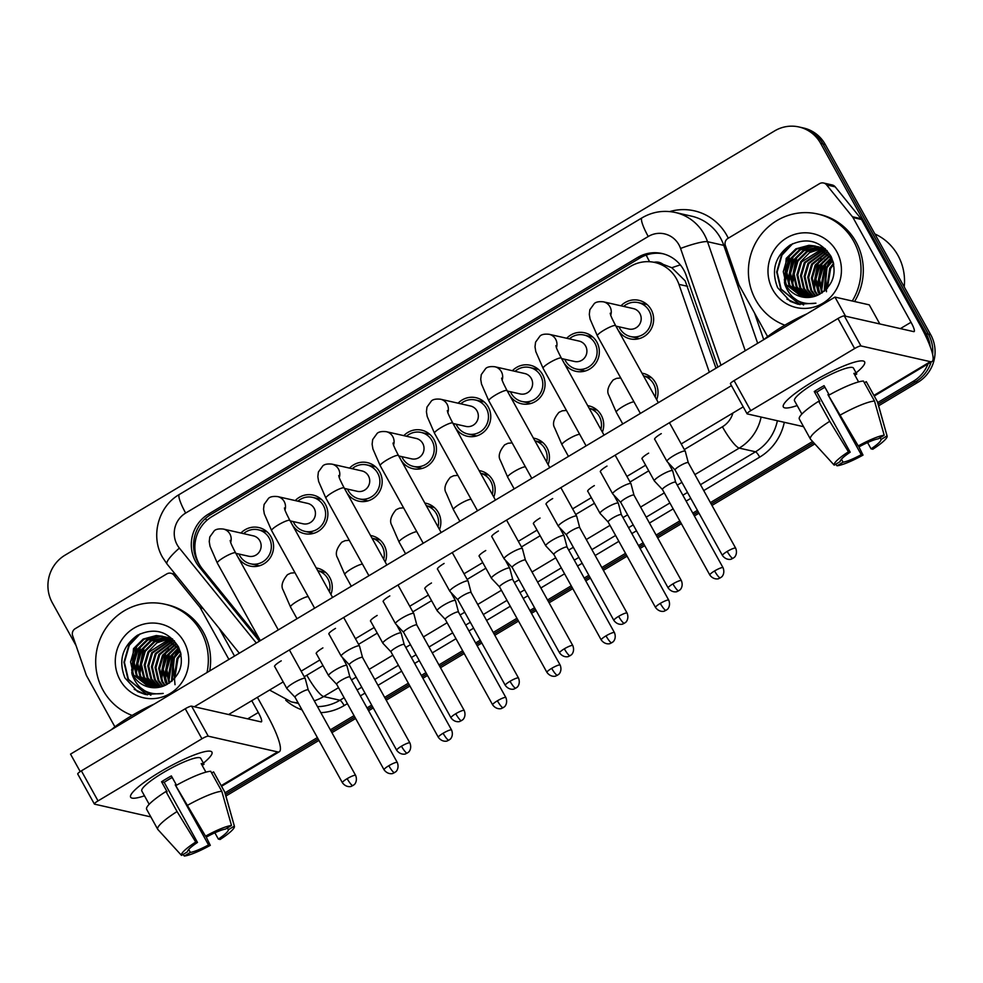<?xml version="1.0" encoding="UTF-8"?>
<svg xmlns="http://www.w3.org/2000/svg" width="983" height="983" viewBox="0 0 983 983"><rect width="100%" height="100%" fill="white"/><g stroke="black" fill="none" stroke-linecap="round" stroke-linejoin="round"><path stroke-width="1.47" d="M316.231 567.953A19.758 19.119 102.8 0 1 317.472 568.199A19.758 19.119 102.8 0 1 329.772 577.5A19.758 19.119 102.8 0 1 330.915 594.457M370.53 535.502A19.758 19.119 102.8 0 1 371.771 535.735A19.758 19.119 102.8 0 1 384.07 545.037A19.758 19.119 102.8 0 1 385.213 561.993M424.816 503.038A19.758 19.119 102.8 0 1 426.069 503.271A19.758 19.119 102.8 0 1 438.357 512.573A19.758 19.119 102.8 0 1 439.512 529.53M479.114 470.574A19.758 19.119 102.8 0 1 480.355 470.808A19.758 19.119 102.8 0 1 492.655 480.122A19.758 19.119 102.8 0 1 493.798 497.066M533.413 438.111A19.758 19.119 102.8 0 1 534.654 438.357A19.758 19.119 102.8 0 1 546.953 447.658A19.758 19.119 102.8 0 1 548.096 464.603M587.699 405.647A19.758 19.119 102.8 0 1 588.952 405.893A19.758 19.119 102.8 0 1 601.24 415.195A19.758 19.119 102.8 0 1 602.382 432.151M641.997 373.196A19.758 19.119 102.8 0 1 643.238 373.429A19.758 19.119 102.8 0 1 655.538 382.731A19.758 19.119 102.8 0 1 656.681 399.688M240.933 533.032A19.758 19.119 102.8 0 1 258.799 527.552A19.758 19.119 102.8 0 1 271.099 536.853A19.758 19.119 102.8 0 1 269.772 558.418A19.758 19.119 102.8 0 1 250.075 566.085A19.758 19.119 102.8 0 1 237.775 556.783A19.758 19.119 102.8 0 1 236.313 553.429M295.232 500.58A19.758 19.119 102.8 0 1 313.098 495.088A19.758 19.119 102.8 0 1 325.398 504.39A19.758 19.119 102.8 0 1 324.058 525.954A19.758 19.119 102.8 0 1 304.374 533.622A19.758 19.119 102.8 0 1 292.074 524.32A19.758 19.119 102.8 0 1 290.612 520.978M349.518 468.117A19.758 19.119 102.8 0 1 367.396 462.624A19.758 19.119 102.8 0 1 379.684 471.938A19.758 19.119 102.8 0 1 378.357 493.491A19.758 19.119 102.8 0 1 358.66 501.158A19.758 19.119 102.8 0 1 346.372 491.856A19.758 19.119 102.8 0 1 344.898 488.514M403.816 435.653A19.758 19.119 102.8 0 1 421.682 430.173A19.758 19.119 102.8 0 1 433.982 439.475A19.758 19.119 102.8 0 1 432.643 461.027A19.758 19.119 102.8 0 1 412.958 468.694A19.758 19.119 102.8 0 1 400.659 459.393A19.758 19.119 102.8 0 1 399.196 456.051M458.115 403.19A19.758 19.119 102.8 0 1 475.981 397.71A19.758 19.119 102.8 0 1 488.281 407.011A19.758 19.119 102.8 0 1 486.941 428.576A19.758 19.119 102.8 0 1 467.257 436.243A19.758 19.119 102.8 0 1 454.957 426.929A19.758 19.119 102.8 0 1 453.495 423.587M512.401 370.726A19.758 19.119 102.8 0 1 530.279 365.246A19.758 19.119 102.8 0 1 542.567 374.548A19.758 19.119 102.8 0 1 541.24 396.112A19.758 19.119 102.8 0 1 521.543 403.78A19.758 19.119 102.8 0 1 509.243 394.478A19.758 19.119 102.8 0 1 507.781 391.123M566.699 338.275A19.758 19.119 102.8 0 1 584.566 332.782A19.758 19.119 102.8 0 1 596.865 342.084A19.758 19.119 102.8 0 1 595.526 363.649A19.758 19.119 102.8 0 1 575.841 371.316A19.758 19.119 102.8 0 1 563.542 362.014A19.758 19.119 102.8 0 1 562.079 358.672M620.998 305.811A19.758 19.119 102.8 0 1 638.864 300.319A19.758 19.119 102.8 0 1 651.164 309.633A19.758 19.119 102.8 0 1 649.824 331.185A19.758 19.119 102.8 0 1 630.128 338.852A19.758 19.119 102.8 0 1 617.84 329.551A19.758 19.119 102.8 0 1 616.366 326.209M715.993 368.22L685.163 280.843L671.819 267.745L663.046 264.329A11.624 11.243 -77.2 0 0 653.965 262.289M709.333 372.201L678.946 284.357A34.86 33.729 -77.2 0 0 676.501 278.877A34.86 33.729 -77.2 0 0 654.801 262.461A34.86 33.729 -77.2 0 0 630.447 266.418L212.009 516.591A34.86 33.729 -77.2 0 0 202.596 569.169L259.868 639.835M654.801 262.461L662.8 264.267A34.86 33.729 102.8 0 1 663.046 264.329M928.001 363.907A34.86 33.729 102.8 0 1 913.367 381.257L915.652 381.773L878.175 404.173L915.652 381.773A34.86 33.729 102.8 0 0 931.134 362.039A34.86 33.729 102.8 0 1 915.652 381.773L917.938 382.289L878.63 405.795M813.715 442.719L711.188 504.009L813.715 442.719M698.213 511.774L693.568 514.551L698.213 511.774M680.605 522.305L656.902 536.472L680.605 522.305M643.926 544.226L639.282 547.003L643.926 544.226M626.306 554.768L602.604 568.936L626.306 554.768M589.628 576.689L584.983 579.466L589.628 576.689M572.02 587.22L548.305 601.399L572.02 587.22M535.342 609.153L530.697 611.93L535.342 609.153M517.722 619.683L494.019 633.863L517.722 619.683M481.043 641.616L476.399 644.393L481.043 641.616M463.423 652.147L439.72 666.314L463.423 652.147M426.745 674.08L422.1 676.857L426.745 674.08M409.137 684.61L385.422 698.778L409.137 684.61M372.459 706.531L367.814 709.308L372.459 706.531M354.838 717.074L331.136 731.241L354.838 717.074M318.16 738.995L225.476 794.411L318.16 738.995M76.072 645.622L52.308 602.763A34.86 33.729 102.8 0 1 65.062 555.149L774.604 130.923A34.86 33.729 102.8 0 1 798.958 126.967A34.86 33.729 102.8 0 1 820.658 143.383L926.121 333.63L928.407 334.159A34.86 33.729 102.8 0 1 932.634 354.531A34.86 33.729 102.8 0 0 928.407 334.159L822.943 143.899L928.407 334.159L930.692 334.675A34.86 33.729 102.8 0 1 917.938 382.289M798.958 126.967L801.243 127.483A34.86 33.729 102.8 0 1 822.943 143.899A34.86 33.729 102.8 0 0 801.243 127.483L803.529 127.999A34.86 33.729 102.8 0 1 825.229 144.427L930.692 334.675M814.821 443.935L711.975 505.434M698.999 513.187L694.354 515.964M681.391 523.718L657.676 537.885M644.713 545.651L640.068 548.428M627.093 556.181L603.39 570.349M590.414 578.102L585.77 580.879M572.794 588.633L549.092 602.812M536.116 610.566L531.471 613.343M518.508 621.096L494.793 635.276M481.83 643.029L477.185 645.806M464.209 653.56L440.507 667.74M427.531 675.493L422.887 678.27M409.911 686.023L386.208 700.191M373.233 707.957L368.588 710.734M355.625 718.487L331.922 732.654M318.947 740.408L225.93 796.021M717.885 367.077L686.171 275.424A34.86 33.729 -77.2 0 0 683.726 269.932A34.86 33.729 -77.2 0 0 662.026 253.516A34.86 33.729 -77.2 0 0 637.672 257.472L208.433 514.109A34.86 33.729 -77.2 0 0 199.021 566.675L259.414 641.199M199.93 565.385A34.86 33.729 102.8 0 1 210.718 514.625L639.958 257.988A34.86 33.729 102.8 0 1 663.169 253.798M926.121 333.63A34.86 33.729 102.8 0 1 930.287 346.815M913.367 381.257L877.721 402.563M812.597 441.502L710.402 502.596M697.438 510.349L692.794 513.126M679.818 520.892L656.116 535.059M643.14 542.813L638.495 545.59M625.52 553.343L601.817 567.523M588.842 575.276L584.197 578.053M571.234 585.807L547.519 599.986M534.555 607.74L529.911 610.517M516.935 618.27L493.233 632.438M480.257 640.203L475.612 642.98M462.637 650.734L438.934 664.901M425.958 672.655L421.314 675.432M408.35 683.197L384.648 697.365M371.672 705.118L367.028 707.895M354.052 715.649L330.349 729.828M317.374 737.582L225.021 792.802M619.032 326.811A17.424 16.871 -77.2 0 0 648.018 329.821A17.424 16.871 -77.2 0 0 623.652 306.413M615.886 326.098L628.764 329.01A10.457 10.125 -77.2 0 0 639.884 313.54A10.457 10.125 -77.2 0 0 633.384 308.613L603.439 301.83A10.457 10.125 -77.2 0 1 610.75 315.199M688.297 462.735A7.557 1.29 151 0 0 688.272 462.674L685.298 451.332A10.457 1.782 151 0 0 685.274 451.258A10.457 1.782 151 0 0 684.942 451.05A10.457 1.782 151 0 0 673.552 455.743A10.457 1.782 151 0 0 666.978 461.396A10.457 1.782 151 0 0 667.027 461.457L675.075 470.021A7.557 1.29 151 0 0 675.1 470.046M727.211 551.426A7.557 1.29 151 0 1 735.677 548.195L688.272 462.674A7.557 1.29 151 0 0 688.039 462.526A7.557 1.29 151 0 0 679.818 465.917A7.557 1.29 151 0 0 675.063 469.997L722.468 555.518C726.634 561.109 732.151 559.057 731.327 559.057L732.949 558.332A7.557 1.401 59.1 0 1 732.679 558.356A7.557 1.401 -120.9 0 1 727.211 551.426A7.557 1.29 151 0 0 722.468 555.518M655.182 396.985A17.424 16.871 -77.2 0 0 643.496 375.887L651.496 377.681M675.665 482.248A7.557 1.29 151 0 0 675.64 482.198L672.667 470.845A10.457 1.782 151 0 0 672.63 470.771A10.457 1.782 151 0 0 672.311 470.574A10.457 1.782 151 0 0 660.92 475.268A10.457 1.782 151 0 0 654.334 480.92A10.457 1.782 151 0 0 654.383 480.982L662.444 489.546A7.557 1.29 151 0 0 662.468 489.571M714.58 570.951A7.557 1.29 151 0 1 723.046 567.707L675.64 482.198A7.557 1.29 151 0 0 675.407 482.051A7.557 1.29 151 0 0 667.174 485.442A7.557 1.29 151 0 0 662.431 489.522L709.837 575.03C713.99 580.634 719.507 578.569 718.684 578.582L720.318 577.857A7.557 1.401 59.1 0 1 720.048 577.881A7.557 1.401 -120.9 0 1 714.58 570.951A7.557 1.29 151 0 0 709.837 575.03M564.734 359.274A17.424 16.871 -77.2 0 0 593.732 362.285A17.424 16.871 -77.2 0 0 569.354 338.865M561.6 358.562L574.465 361.474A10.457 10.125 -77.2 0 0 585.598 346.004A10.457 10.125 -77.2 0 0 579.085 341.076L549.153 334.294A10.457 10.125 -77.2 0 1 556.452 347.663M633.998 495.162L631 483.796A10.457 1.782 151 0 0 630.975 483.722A10.457 1.782 151 0 0 630.644 483.513A10.457 1.782 151 0 0 619.253 488.207A10.457 1.782 151 0 0 612.679 493.859A10.457 1.782 151 0 0 612.728 493.921L620.789 502.485M634.01 495.186A7.557 1.29 151 0 0 633.986 495.137A7.557 1.29 151 0 0 633.752 494.99A7.557 1.29 151 0 0 625.52 498.381A7.557 1.29 151 0 0 620.777 502.46A7.557 1.29 151 0 0 620.801 502.51M510.435 391.726A17.424 16.871 -77.2 0 0 539.434 394.748A17.424 16.871 -77.2 0 0 515.055 371.328M507.302 391.025L520.167 393.937A10.457 10.125 -77.2 0 0 531.299 378.467A10.457 10.125 -77.2 0 0 524.787 373.54L494.854 366.757A10.457 10.125 -77.2 0 1 502.166 380.114M627.093 613.109C629.599 619.511 625.102 623.062 625.557 622.374L624.365 623.259A7.557 1.401 59.1 0 1 624.094 623.283A7.557 1.401 -120.9 0 1 618.626 616.353A7.557 1.29 151 0 1 627.093 613.109L579.687 527.601A7.557 1.29 151 0 1 579.712 527.65L576.714 516.247A10.457 1.782 151 0 0 576.677 516.186A10.457 1.782 151 0 0 576.357 515.977A10.457 1.782 151 0 0 564.967 520.671A10.457 1.782 151 0 0 558.393 526.323A10.457 1.782 151 0 0 558.43 526.384L566.491 534.949M579.687 527.601A7.557 1.29 151 0 0 579.454 527.453A7.557 1.29 151 0 0 571.234 530.845A7.557 1.29 151 0 0 566.478 534.924A7.557 1.29 151 0 0 566.515 534.973M456.149 424.189A17.424 16.871 -77.2 0 0 485.135 427.2A17.424 16.871 -77.2 0 0 460.769 403.792M453.003 423.476L465.881 426.401A10.457 10.125 -77.2 0 0 477.013 410.919A10.457 10.125 -77.2 0 0 470.501 406.004L440.556 399.221A10.457 10.125 -77.2 0 1 447.867 412.577M510.669 553.134A10.457 1.782 151 0 0 504.095 558.786A10.457 1.782 151 0 0 504.144 558.848L512.192 567.412A7.557 1.29 151 0 1 512.18 567.388A7.557 1.29 151 0 1 516.935 563.308A7.557 1.29 151 0 1 525.155 559.917A7.557 1.29 151 0 1 525.401 560.064L522.415 548.711A10.457 1.782 151 0 0 522.391 548.637A10.457 1.782 151 0 0 522.059 548.44A10.457 1.782 151 0 0 510.669 553.134M525.413 560.113A7.557 1.29 151 0 0 525.401 560.064L572.794 645.573A7.557 1.29 151 0 0 564.328 648.817A7.557 1.29 151 0 0 559.585 652.896L512.18 567.388M401.85 456.653A17.424 16.871 -77.2 0 0 430.849 459.663A17.424 16.871 -77.2 0 0 406.471 436.255M398.717 455.94L411.582 458.852A10.457 10.125 -77.2 0 0 422.715 443.382A10.457 10.125 -77.2 0 0 416.202 438.455L386.27 431.672A10.457 10.125 -77.2 0 1 393.569 445.041M456.37 585.585A10.457 1.782 151 0 0 449.796 591.238A10.457 1.782 151 0 0 449.845 591.299L457.906 599.876A7.557 1.29 151 0 0 457.918 599.888A7.557 1.29 151 0 1 462.637 595.759A7.557 1.29 151 0 1 470.869 592.38A7.557 1.29 151 0 1 471.103 592.528A7.557 1.29 151 0 1 471.127 592.577L468.117 581.174A10.457 1.782 151 0 0 468.092 581.1A10.457 1.782 151 0 0 467.761 580.904A10.457 1.782 151 0 0 456.37 585.585M600.896 429.448A17.424 16.871 -77.2 0 0 589.198 408.35M606.622 507.719A10.457 1.782 151 0 0 600.048 513.372A10.457 1.782 151 0 0 600.097 513.433L608.145 522.01A7.557 1.29 151 0 1 608.133 521.985A7.557 1.29 151 0 1 612.888 517.894A7.557 1.29 151 0 1 621.109 514.514A7.557 1.29 151 0 1 621.354 514.662L618.368 503.308A10.457 1.782 151 0 0 618.344 503.235A10.457 1.782 151 0 0 618.012 503.038A10.457 1.782 151 0 0 606.622 507.719M621.367 514.711A7.557 1.29 151 0 0 621.354 514.662L668.747 600.171A7.557 1.29 151 0 0 660.281 603.415A7.557 1.29 151 0 0 655.538 607.494L608.133 521.985M546.597 461.912A17.424 16.871 -77.2 0 0 534.899 440.814L542.911 442.608M552.323 540.183A10.457 1.782 151 0 0 545.749 545.835A10.457 1.782 151 0 0 545.798 545.897L553.859 554.461A7.557 1.29 151 0 1 553.847 554.437A7.557 1.29 151 0 1 558.59 550.357A7.557 1.29 151 0 1 566.822 546.966A7.557 1.29 151 0 1 567.056 547.113A7.557 1.29 151 0 1 567.08 547.175L564.07 535.772A10.457 1.782 151 0 0 564.045 535.698A10.457 1.782 151 0 0 563.714 535.489A10.457 1.782 151 0 0 552.323 540.183M492.311 494.375A17.424 16.871 -77.2 0 0 480.613 473.278L488.612 475.072M512.782 579.638A7.557 1.29 151 0 0 512.757 579.577L509.784 568.235A10.457 1.782 151 0 0 509.747 568.162A10.457 1.782 151 0 0 509.427 567.953A10.457 1.782 151 0 0 498.037 572.647A10.457 1.782 151 0 0 491.463 578.299A10.457 1.782 151 0 0 491.5 578.36L499.561 586.925A7.557 1.29 151 0 0 499.585 586.949M551.696 668.329A7.557 1.29 151 0 1 560.163 665.086L512.757 579.577A7.557 1.29 151 0 0 512.524 579.429A7.557 1.29 151 0 0 504.304 582.821A7.557 1.29 151 0 0 499.548 586.9L546.953 672.409C551.107 678.012 556.624 675.948 555.813 675.96L557.435 675.235A7.557 1.401 59.1 0 1 557.164 675.26A7.557 1.401 -120.9 0 1 551.696 668.329A7.557 1.29 151 0 0 546.953 672.409M812.56 381.846A46.484 7.95 -29 0 1 861.6 360.859A46.484 7.95 -29 0 1 856.107 372.889A46.484 7.95 -29 0 0 864.635 361.904A46.484 7.95 -29 0 0 812.56 381.846A46.484 7.95 -29 0 0 784.053 403.841A46.484 7.95 -29 0 0 797.164 405.561A46.484 7.95 -29 0 1 783.34 406.974A46.484 7.95 -29 0 1 812.56 381.846M767.6 336.591L739.302 285.537A5.812 5.628 -77.2 0 1 738.884 284.628L725.343 245.48A5.812 5.628 -77.2 0 1 727.875 238.451L819.515 183.674A5.812 5.628 -77.2 0 1 823.57 183.01L832.146 184.951A5.812 5.628 102.8 0 1 835.206 186.856L860.997 218.681A5.812 5.628 102.8 0 1 861.55 219.504L919.584 324.206A46.484 8.614 -120.9 0 1 932.007 361.511A46.484 8.614 -120.9 0 1 930.36 361.67L860.948 345.942A5.812 0.995 151 0 0 854.62 348.547L837.971 318.517A5.812 0.995 -29 0 1 844.299 315.912L913.711 331.627A11.624 2.15 59.1 0 0 914.129 331.59A11.624 2.15 59.1 0 0 911.02 322.264L852.986 217.562A5.812 5.628 -77.2 0 0 852.421 216.739L826.629 184.915A5.812 5.628 -77.2 0 0 823.57 183.01M730.615 383.874A5.812 0.995 -29 0 1 730.43 383.763A5.812 0.995 -29 0 1 734.08 380.618L750.729 410.661L854.62 348.547M750.729 410.661A5.812 0.995 151 0 0 747.08 413.806A5.812 0.995 151 0 0 747.264 413.917L803.553 426.671M734.08 380.618L837.971 318.517M159.86 772.085A46.484 7.95 -29 0 1 208.9 751.098A46.484 7.95 -29 0 1 203.407 763.127A46.484 7.95 -29 0 0 211.935 752.142A46.484 7.95 -29 0 0 159.86 772.085A46.484 7.95 -29 0 0 131.353 794.08A46.484 7.95 -29 0 0 144.464 795.8A46.484 7.95 -29 0 1 130.628 797.201A46.484 7.95 -29 0 1 159.86 772.085M114.9 726.83L86.59 675.776A5.812 5.628 -77.2 0 1 86.185 674.854L72.644 635.718A5.812 5.628 -77.2 0 1 75.175 628.69L166.815 573.9A5.812 5.628 -77.2 0 1 170.87 573.249L175.33 574.256M219.123 628.284L234.532 656.079M257.399 697.328L266.885 714.444A46.484 8.614 -120.9 0 1 279.307 751.749A46.484 8.614 -120.9 0 1 277.661 751.909L208.249 736.181A5.812 0.995 151 0 0 201.92 738.786L185.259 708.755A5.812 0.995 -29 0 1 191.599 706.15L261.011 721.866A11.624 2.15 59.1 0 0 261.417 721.829A11.624 2.15 59.1 0 0 258.308 712.503L251.771 700.695M77.903 774.112A5.812 0.995 -29 0 1 77.731 774.002A5.812 0.995 -29 0 1 81.38 770.856L98.03 800.899L201.92 738.786M98.03 800.899A5.812 0.995 151 0 0 94.38 804.045A5.812 0.995 151 0 0 94.565 804.155L150.854 816.91M81.38 770.856L185.259 708.755M228.904 659.433L200.274 607.801A5.812 5.628 -77.2 0 0 199.721 606.978L173.93 575.153A5.812 5.628 -77.2 0 0 170.87 573.249M784.839 325.189A58.095 56.228 102.8 0 1 755.706 299.913A58.095 56.228 102.8 0 1 759.638 236.51A58.095 56.228 102.8 0 1 817.549 213.962A58.095 56.228 102.8 0 1 853.711 241.327A58.095 56.228 102.8 0 1 852.261 301.007M817.549 213.962L819.834 214.478A58.095 56.228 102.8 0 1 855.996 241.843A58.095 56.228 102.8 0 1 854.546 301.523M874.858 233.942A52.283 50.6 102.8 0 1 897.946 255.383A52.283 50.6 102.8 0 1 904.2 286.901M816.91 246.561L813.482 246.34L800.42 249.854L790.725 259.438L786.904 272.512L789.902 285.537L803.811 297.259M816.455 246.426L812.572 246.131L799.511 249.657L789.816 259.242L785.995 272.303L788.993 285.328L803.344 297.185M833.326 262.289L831.495 258.431L814.661 245.947L808.948 245.308L795.886 248.834L786.191 258.418L784.483 282.662A26.271 25.423 102.8 0 0 785.417 284.517A26.271 25.423 102.8 0 0 801.759 296.891A26.271 25.423 102.8 0 0 818.52 294.789C833.301 285.918 837.528 273.2 831.188 256.649C820.805 240.798 807.055 236.964 789.963 245.136C774.985 256.28 770.881 270.472 777.651 287.712L790.271 301.376L798.036 304.238L815.915 303.182C800.764 305.283 790.455 299.115 784.962 284.701L784.483 282.662M818.667 247.2L804.045 250.677L794.35 260.262L790.529 273.335L793.539 286.36L805.704 297.444M818.225 247.028L803.136 250.468L793.441 260.065L789.619 273.127L792.63 286.151L805.224 297.419M820.4 247.986L807.522 251.587L797.975 261.085L794.153 274.146L797.164 287.171L807.621 297.493M819.969 247.777L806.773 251.292L797.066 260.876L793.256 273.95L796.255 286.975L807.141 297.493M822.107 248.908L801.6 261.908L797.791 274.97L800.789 287.994L809.574 297.382M821.677 248.662L809.574 252.606L800.703 261.699L796.881 274.773L799.879 287.798L809.083 297.419M823.766 249.977L805.237 262.731L801.415 275.793L804.413 288.818L811.577 297.112M823.361 249.694L804.327 262.522L800.506 275.596L803.504 288.609L811.073 297.198M825.401 251.206L808.862 263.555L805.04 276.616L808.051 289.641L813.605 296.657M824.995 250.886L807.952 263.346L804.131 276.407L807.141 289.432L813.088 296.792M826.986 252.631L812.486 264.378L808.665 277.439L811.675 290.464L815.693 296.006M826.592 252.25L811.577 264.169L807.768 277.231L810.766 290.255L815.165 296.19M828.522 254.253L816.111 265.201L812.302 278.263L815.3 291.287L817.819 295.121M828.141 253.823L815.214 264.992L811.393 278.054L814.391 291.079L817.278 295.367M830.008 256.121L819.748 266.024L815.927 279.086L820.068 294.028M829.64 255.629L818.839 265.815L815.018 278.877L818.016 291.902L819.49 294.322M831.065 257.718L822.464 266.639L818.642 279.7L821.813 293.02M815.116 246.045L809.857 245.517L796.795 249.031L787.088 258.627L783.279 271.689L786.277 284.714L801.956 296.927M818.741 246.868L817.365 246.622M827.096 250.591L816.922 246.5M821.911 247.593L820.547 247.311M820.092 247.237L818.692 247.065M825.241 248.65L824.073 248.601M823.594 248.601L822.169 248.625M831.421 258.283L823.373 266.835L819.564 279.725L822.402 292.639M832.736 260.864L826.998 267.659L824.835 290.771M832.417 260.176L826.089 267.462L824.209 291.287M833.756 264.218L830.623 268.482L827.44 288.179M833.559 263.26L829.726 268.273L826.764 288.916M836.668 251.513A37.882 36.666 102.8 0 1 822.808 303.268A37.882 36.666 102.8 0 1 772.761 289.727A37.882 36.666 102.8 0 1 786.609 237.972A37.882 36.666 102.8 0 1 836.668 251.513M826.482 291.718L825.523 270.509M827.44 265.41L831.557 258.541M828.62 260.458L825.548 264.894L821.591 290.919M824.995 259.647L821.911 264.071L817.967 290.096M821.37 258.824L818.286 263.247L814.342 289.272M799.597 253.884L796.525 258.32L792.568 284.345M795.972 253.061L792.888 257.497L788.944 283.522M792.347 252.25L789.263 256.674L785.319 282.699M792.703 243.673L782.013 255.039L777.123 272.094L781.129 289.1L800.039 304.619M786.904 299.09L798.257 304.288M826.506 262.572L825.093 264.796L820.621 288.216M822.882 261.748L821.456 263.972L816.996 287.392M819.244 260.925L817.831 263.149L813.359 286.569M797.483 255.998L796.07 258.222L791.598 281.63M793.859 255.175L792.433 257.399L787.973 280.819M790.234 254.351L788.808 256.575L784.336 279.995M792.052 296.608L803.566 304.988M790.516 244.804L781.559 254.929L776.668 271.996L780.674 288.99L799.806 304.583M132.14 715.415A58.095 56.228 102.8 0 1 103.006 690.152A58.095 56.228 102.8 0 1 106.926 626.749A58.095 56.228 102.8 0 1 164.849 604.201A58.095 56.228 102.8 0 1 201.011 631.565A58.095 56.228 102.8 0 1 207.008 672.532M164.849 604.201L167.135 604.717A58.095 56.228 102.8 0 1 203.297 632.081A58.095 56.228 102.8 0 1 209.711 670.91M164.198 636.8L160.782 636.566L147.72 640.093L138.013 649.677L134.204 662.751L137.202 675.776L151.112 687.498M163.756 636.652L159.873 636.37L146.811 639.884L137.116 649.48L133.295 662.542L136.293 675.567L150.645 687.424M180.626 652.528L178.795 648.657L161.962 636.185L156.248 635.546L143.186 639.061L133.479 648.657L131.783 672.9A26.271 25.423 102.8 0 0 132.705 674.756A26.271 25.423 102.8 0 0 149.06 687.129A26.271 25.423 102.8 0 0 165.808 685.028C180.602 676.157 184.829 663.439 178.488 646.888C168.093 631.037 154.356 627.203 137.251 635.374C122.285 646.507 118.181 660.699 124.952 677.951L137.559 691.614L145.337 694.465L163.215 693.42C148.064 695.522 137.743 689.353 132.263 674.94L131.783 672.9M165.967 637.439L151.345 640.916L141.65 650.5L137.829 663.562L140.827 676.587L152.992 687.682M165.525 637.267L150.436 640.707L140.741 650.291L136.92 663.365L139.918 676.39L152.525 687.658M167.7 638.213L154.81 641.825L145.275 651.324L141.454 664.385L144.452 677.41L154.921 687.731M167.27 638.016L154.061 641.53L144.366 651.115L140.544 664.189L143.555 677.213L154.429 687.731M169.395 639.134L148.9 652.147L145.079 665.208L148.089 678.233L156.875 687.621M168.978 638.901L156.875 642.845L147.991 651.938L144.169 665.012L147.18 678.024L156.383 687.658M171.067 640.216L152.525 652.97L148.716 666.032L151.714 679.056L158.865 687.35M170.649 639.933L151.628 652.761L147.806 665.823L150.804 678.848L158.361 687.424M172.689 641.444L156.162 653.793L152.34 666.855L155.339 679.88L160.905 686.896M172.295 641.125L155.253 653.584L151.431 666.646L154.429 679.671L160.389 687.019M174.274 642.857L159.787 654.617L155.965 667.678L158.963 680.703L162.981 686.245M173.893 642.489L158.877 654.408L155.056 667.469L158.066 680.494L162.465 686.429M175.822 644.492L163.411 655.44L159.59 668.501L162.6 681.526L165.119 685.36M175.441 644.062L162.502 655.231L158.681 668.293L161.691 681.317L164.579 685.606M177.296 646.359L167.036 656.251L163.227 669.325L167.368 684.266M176.94 645.856L166.139 656.054L162.318 669.116L165.316 682.141L166.791 684.561M178.365 647.944L169.764 656.877L165.943 669.939L169.101 683.259M162.404 636.284L157.145 635.755L144.083 639.269L134.388 648.854L130.567 661.928L133.577 674.952L149.256 687.166M166.041 637.107L164.665 636.861M174.396 640.83L164.21 636.726M169.211 637.82L167.847 637.549M167.38 637.475L165.992 637.303M172.541 638.889L171.374 638.839M170.895 638.827L169.457 638.864M178.709 648.522L170.673 657.074L166.852 669.964L169.703 682.866M180.036 651.102L174.298 657.897L172.123 681.01M179.717 650.414L173.389 657.688L171.509 681.526M181.056 654.457L177.923 658.721L174.728 678.417M180.86 653.486L177.014 658.512L174.065 679.155M183.968 641.752A37.882 36.666 102.8 0 1 170.108 693.506A37.882 36.666 102.8 0 1 120.049 679.966A37.882 36.666 102.8 0 1 133.909 628.211A37.882 36.666 102.8 0 1 183.968 641.752M175.023 684.709L172.824 660.748M174.728 655.649L178.857 648.78M175.92 650.697L172.836 655.133L168.892 681.158M172.295 649.874L169.211 654.309L165.267 680.334M168.658 649.063L165.586 653.486L161.63 679.511M146.897 644.123L143.813 648.559L139.869 674.584M143.272 643.3L140.188 647.736L136.244 673.76M139.647 642.477L136.563 646.912L132.607 672.937M140.004 633.912L129.301 645.266L124.411 662.333L128.429 679.339L147.339 694.858M134.192 689.329L145.558 694.514M173.807 652.81L172.381 655.034L167.921 678.442M170.17 651.987L168.757 654.211L164.284 677.631M166.545 651.164L165.132 653.388L160.659 676.808M144.784 646.236L143.358 648.461L138.898 671.868M141.147 645.413L139.733 647.637L135.261 671.045M137.522 644.59L136.109 646.814L131.636 670.234M139.34 686.847L150.854 695.227M137.817 635.043L128.847 645.167L123.969 662.223L127.974 679.228L147.106 694.821M316.44 653.781A10.457 1.782 -29 0 1 316.207 653.609A10.457 1.782 -29 0 1 322.793 647.957A10.457 1.782 -29 0 1 322.891 647.895M370.738 621.33A10.457 1.782 -29 0 1 370.505 621.145A10.457 1.782 -29 0 1 377.079 615.493A10.457 1.782 -29 0 1 377.177 615.444M425.025 588.866A10.457 1.782 -29 0 1 424.803 588.694A10.457 1.782 -29 0 1 431.377 583.042A10.457 1.782 -29 0 1 431.476 582.98M274.785 666.732A10.457 1.782 -29 0 1 274.552 666.56A10.457 1.782 -29 0 1 281.126 660.908A10.457 1.782 -29 0 1 281.224 660.846M329.072 634.268A10.457 1.782 -29 0 1 328.85 634.096A10.457 1.782 -29 0 1 335.424 628.444A10.457 1.782 -29 0 1 335.522 628.383M479.323 556.403A10.457 1.782 -29 0 1 479.09 556.231A10.457 1.782 -29 0 1 485.663 550.578A10.457 1.782 -29 0 1 485.762 550.517M533.609 523.939A10.457 1.782 -29 0 1 533.388 523.767A10.457 1.782 -29 0 1 539.962 518.115A10.457 1.782 -29 0 1 540.06 518.053M587.908 491.475A10.457 1.782 -29 0 1 587.687 491.303A10.457 1.782 -29 0 1 594.26 485.651A10.457 1.782 -29 0 1 594.359 485.59M437.668 569.341A10.457 1.782 -29 0 1 437.435 569.169A10.457 1.782 -29 0 1 444.009 563.517A10.457 1.782 -29 0 1 444.107 563.456M491.955 536.89A10.457 1.782 -29 0 1 491.733 536.706A10.457 1.782 -29 0 1 498.307 531.053A10.457 1.782 -29 0 1 498.406 531.004M546.253 504.426A10.457 1.782 -29 0 1 546.02 504.254A10.457 1.782 -29 0 1 552.593 498.602A10.457 1.782 -29 0 1 552.692 498.541M600.539 471.963A10.457 1.782 -29 0 1 600.318 471.791A10.457 1.782 -29 0 1 606.892 466.139A10.457 1.782 -29 0 1 606.99 466.077M383.37 601.805A10.457 1.782 -29 0 1 383.137 601.633A10.457 1.782 -29 0 1 389.723 595.981A10.457 1.782 -29 0 1 389.821 595.919M642.206 459.024A10.457 1.782 -29 0 1 641.973 458.84A10.457 1.782 -29 0 1 648.547 453.188A10.457 1.782 -29 0 1 648.645 453.138M654.838 439.499A10.457 1.782 -29 0 1 654.617 439.327A10.457 1.782 -29 0 1 661.19 433.675A10.457 1.782 -29 0 1 661.289 433.614M80.213 771.594L70.53 754.121L834.96 297.087L869.242 304.853L879.822 323.96M194.339 706.765L731.463 385.631M743.234 406.851L681.207 443.935M645.634 465.205L626.921 476.399M591.336 497.668L572.622 508.862M537.05 530.132L518.324 541.314M482.751 562.583L464.037 573.777M428.453 595.047L409.739 606.241M374.167 627.51L355.441 638.704M319.868 659.974L301.154 671.168M283.19 681.907L228.609 714.53M834.96 297.087L845.552 316.194M858.233 445.938L859.99 446.343A23.236 3.969 -29 0 1 878.175 438.848L884.196 435.248A30.215 5.161 -29 0 0 858.233 445.938L828.448 395.412A38.349 6.549 -29 0 1 863.406 381.023L874.514 401.052L884.196 435.248M880.043 437.73L881.026 439.499A23.236 3.969 -29 0 1 871.049 448.85L867.571 442.559M824.921 387.228A23.236 3.969 151 0 0 821.604 389.145A23.236 3.969 151 0 0 816.885 392.119L850.184 452.192A23.236 3.969 -29 0 0 840.207 461.543L834.186 465.143L810.57 439.266A38.349 6.549 -29 0 1 810.434 439.069A38.349 6.549 -29 0 1 829.75 421.302L848.427 451.799L850.184 452.192M810.434 439.069L799.326 419.041A38.349 6.549 -29 0 1 818.655 401.273L819.81 401.543L814.256 391.529A33.692 5.763 -29 0 1 819.036 388.568A33.692 5.763 -29 0 1 824.061 385.668L829.222 394.982M801.882 414.052L794.51 400.769A33.692 5.763 -29 0 1 815.706 382.559A33.692 5.763 -29 0 1 853.453 368.097L856.746 374.031A33.692 5.763 -29 0 0 853.883 373.38L858.614 381.908M764.037 339.491A39.504 6.758 -29 0 1 783.193 326.159A39.504 6.758 -29 0 1 806.896 313.86M881.026 439.499L887.047 435.899L877.364 401.691L866.269 381.662L864.389 382.792M866.269 381.662A38.349 6.549 -29 0 1 866.404 381.871L877.5 401.887A38.349 6.549 -29 0 1 877.61 402.145L887.121 436.071A30.215 5.161 -29 0 1 872.806 449.243L871.049 448.85M818.655 401.273L829.75 421.302M828.78 394.171A23.236 3.969 151 0 1 827.944 394.625L861.255 454.699L863.013 455.104L858.515 445.999M863.013 455.104A30.215 5.161 -29 0 1 837.037 465.795L843.07 462.194L841.423 459.221M835.648 464.271L837.037 465.795M834.186 465.143A30.215 5.161 -29 0 1 848.427 451.799M861.255 454.699A23.236 3.969 -29 0 1 843.07 462.194M839.556 415.44A38.349 6.549 -29 0 1 874.514 401.052M814.256 391.529L816.885 392.119M854.866 375.15L856.746 374.031M827.944 394.625L829.185 394.908M205.533 836.177L207.29 836.57A23.236 3.969 -29 0 1 225.463 829.087L231.496 825.487A30.215 5.161 -29 0 0 205.533 836.177L175.748 785.65A38.349 6.549 -29 0 1 210.706 771.262L221.802 791.278L231.496 825.487M227.343 827.969L228.326 829.738A23.236 3.969 -29 0 1 218.349 839.077L214.872 832.798M172.222 777.467A23.236 3.969 151 0 0 168.904 779.384A23.236 3.969 151 0 0 164.186 782.357L197.485 842.431A23.236 3.969 -29 0 0 187.507 851.782L181.486 855.382L157.87 829.505A38.349 6.549 -29 0 1 157.722 829.308A38.349 6.549 -29 0 1 177.051 811.54L195.728 842.038L197.485 842.431M157.722 829.308L146.627 809.279A38.349 6.549 -29 0 1 165.943 791.512L167.11 791.77L161.556 781.755A33.692 5.763 -29 0 1 166.324 778.806A33.692 5.763 -29 0 1 171.349 775.906L176.522 785.22M149.17 804.291L141.81 791.008A33.692 5.763 -29 0 1 162.994 772.798A33.692 5.763 -29 0 1 200.753 758.335L204.034 764.27A33.692 5.763 -29 0 0 201.183 763.619L205.914 772.146M111.337 729.73A39.504 6.758 -29 0 1 130.493 716.398A39.504 6.758 -29 0 1 154.196 704.098M228.326 829.738L234.347 826.138L224.665 791.929L213.557 771.901L211.689 773.031M213.557 771.901A38.349 6.549 -29 0 1 213.704 772.11L224.8 792.126A38.349 6.549 -29 0 1 224.898 792.372L234.421 826.31A30.215 5.161 -29 0 1 220.106 839.482L218.349 839.077M165.943 791.512L177.051 811.54M176.068 784.409A23.236 3.969 151 0 1 175.244 784.864L208.543 844.938L210.301 845.343L205.803 836.238M210.301 845.343A30.215 5.161 -29 0 1 184.337 856.033L190.37 852.433L188.724 849.459M182.949 854.51L184.337 856.033M181.486 855.382A30.215 5.161 -29 0 1 195.728 842.038M208.543 844.938A23.236 3.969 -29 0 1 190.37 852.433M186.844 805.679A38.349 6.549 -29 0 1 221.802 791.278M161.556 781.755L164.186 782.357M202.166 765.388L204.034 764.27M175.244 784.864L176.473 785.147M347.552 489.116A17.424 16.871 -77.2 0 0 376.55 492.127A17.424 16.871 -77.2 0 0 352.184 468.719M344.419 488.404L357.284 491.316A10.457 10.125 -77.2 0 0 368.416 475.846A10.457 10.125 -77.2 0 0 361.916 470.918L331.971 464.136A10.457 10.125 -77.2 0 1 339.282 477.505M416.829 625.041A7.557 1.29 151 0 0 416.804 624.979L413.831 613.638A10.457 1.782 151 0 0 413.794 613.564A10.457 1.782 151 0 0 413.474 613.355A10.457 1.782 151 0 0 402.084 618.049A10.457 1.782 151 0 0 395.51 623.701A10.457 1.782 151 0 0 395.547 623.763L403.608 632.327A7.557 1.29 151 0 0 403.632 632.352M455.743 713.732A7.557 1.29 151 0 1 464.209 710.5L416.804 624.979A7.557 1.29 151 0 0 416.571 624.832A7.557 1.29 151 0 0 408.35 628.223A7.557 1.29 151 0 0 403.595 632.302L451 717.823C455.154 723.414 460.683 721.362 459.86 721.362L461.482 720.637A7.557 1.401 59.1 0 1 461.211 720.662A7.557 1.401 -120.9 0 1 455.743 713.732A7.557 1.29 151 0 0 451 717.823M293.266 521.58A17.424 16.871 -77.2 0 0 322.252 524.59A17.424 16.871 -77.2 0 0 297.886 501.17M290.132 520.867L302.997 523.779A10.457 10.125 -77.2 0 0 314.13 508.309A10.457 10.125 -77.2 0 0 307.618 503.382L277.685 496.599A10.457 10.125 -77.2 0 1 284.984 509.968M347.785 650.513A10.457 1.782 151 0 0 341.212 656.165A10.457 1.782 151 0 0 341.261 656.226L349.321 664.791A7.557 1.29 151 0 1 349.297 664.766A7.557 1.29 151 0 1 354.052 660.687A7.557 1.29 151 0 1 362.285 657.295A7.557 1.29 151 0 1 362.518 657.443L359.532 646.101A10.457 1.782 151 0 0 359.508 646.028A10.457 1.782 151 0 0 359.176 645.819A10.457 1.782 151 0 0 347.785 650.513M362.53 657.504A7.557 1.29 151 0 0 362.518 657.443L409.911 742.951A7.557 1.29 151 0 0 401.457 746.195A7.557 1.29 151 0 0 396.702 750.275L349.297 664.766M238.967 554.031A17.424 16.871 -77.2 0 0 267.966 557.054A17.424 16.871 -77.2 0 0 243.587 533.634M235.834 553.331L248.699 556.243A10.457 10.125 -77.2 0 0 259.831 540.773A10.457 10.125 -77.2 0 0 253.319 535.846L223.387 529.063A10.457 10.125 -77.2 0 1 230.686 542.419M293.499 682.976A10.457 1.782 151 0 0 286.913 688.628A10.457 1.782 151 0 0 286.962 688.69L295.023 697.254A7.557 1.29 151 0 0 295.047 697.279A7.557 1.29 151 0 1 299.754 693.15A7.557 1.29 151 0 1 307.986 689.759A7.557 1.29 151 0 1 308.22 689.906A7.557 1.29 151 0 1 308.244 689.955L305.234 678.553A10.457 1.782 151 0 0 305.209 678.491A10.457 1.782 151 0 0 304.89 678.282A10.457 1.782 151 0 0 293.499 682.976M438.013 526.839A17.424 16.871 -77.2 0 0 426.315 505.729M458.483 612.065L455.485 600.687A10.457 1.782 151 0 0 455.461 600.625A10.457 1.782 151 0 0 455.129 600.416A10.457 1.782 151 0 0 443.738 605.11A10.457 1.782 151 0 0 437.165 610.762A10.457 1.782 151 0 0 437.214 610.824L445.274 619.388A7.557 1.29 151 0 1 445.25 619.364A7.557 1.29 151 0 1 450.005 615.284A7.557 1.29 151 0 1 458.225 611.893A7.557 1.29 151 0 1 458.471 612.04A7.557 1.29 151 0 1 458.483 612.09M383.714 559.29A17.424 16.871 -77.2 0 0 372.016 538.192L380.028 539.986M389.44 637.574A10.457 1.782 151 0 0 382.866 643.226A10.457 1.782 151 0 0 382.915 643.287L390.976 651.852A7.557 1.29 151 0 0 390.988 651.876A7.557 1.29 151 0 1 395.707 647.748A7.557 1.29 151 0 1 403.939 644.356A7.557 1.29 151 0 1 404.173 644.504A7.557 1.29 151 0 1 404.197 644.553L401.187 633.15A10.457 1.782 151 0 0 401.162 633.077A10.457 1.782 151 0 0 400.831 632.88A10.457 1.782 151 0 0 389.44 637.574M329.428 591.754A17.424 16.871 -77.2 0 0 317.73 570.656M349.899 677.017A7.557 1.29 151 0 0 349.874 676.968L346.901 665.614A10.457 1.782 151 0 0 346.864 665.54A10.457 1.782 151 0 0 346.544 665.344A10.457 1.782 151 0 0 335.154 670.025A10.457 1.782 151 0 0 328.58 675.677A10.457 1.782 151 0 0 328.617 675.751L336.678 684.315A7.557 1.29 151 0 0 336.702 684.328M388.813 765.72A7.557 1.29 151 0 1 397.279 762.476L349.874 676.968A7.557 1.29 151 0 0 349.641 676.82A7.557 1.29 151 0 0 341.42 680.199A7.557 1.29 151 0 0 336.665 684.291L384.07 769.8C388.224 775.403 393.753 773.338 392.93 773.351L394.552 772.613A7.557 1.401 59.1 0 1 394.281 772.65A7.557 1.401 -120.9 0 1 388.813 765.72A7.557 1.29 151 0 0 384.07 769.8M687.658 286.336L678.946 284.357M195.224 555.85A34.86 6.992 -39 0 1 195.801 555.223M649.591 261.711A34.86 6.463 -120.9 0 1 646.212 255.076M671.819 267.745A34.86 4.743 -19.1 0 1 680.322 264.894M206.639 520.56A34.86 6.463 -120.9 0 1 205.57 518.385M825.229 144.427L820.658 143.383M639.958 257.988L637.672 257.472M720.981 365.234L680.568 248.453A23.236 22.486 -77.2 0 0 678.934 244.804A23.236 22.486 -77.2 0 0 648.239 236.498L185.664 513.065A23.236 22.486 -77.2 0 0 177.161 544.803A23.236 22.486 -77.2 0 0 179.385 548.109L256.33 643.042M675.321 212.488A46.484 44.972 102.8 0 1 704.246 234.384A46.484 44.972 102.8 0 1 707.514 241.695L723.795 245.381A46.484 44.972 -77.2 0 0 720.539 238.07A46.484 44.972 -77.2 0 0 691.602 216.174L675.321 212.488C663.562 209.993 652.466 211.775 642.022 217.845A23.236 4.301 59.1 0 0 648.239 236.498M642.022 217.845L179.447 494.412C158.226 506.417 150.215 536.313 162.551 557.361L167.049 564.033A23.236 4.657 -39 0 1 179.385 548.109M669.693 211.578A52.283 50.6 102.8 0 1 726.867 235.465A52.283 50.6 102.8 0 1 728.28 238.218M754.502 312.963L763.742 339.663M784.299 422.309A52.283 50.6 102.8 0 1 759.724 457.12L703.742 490.578M690.779 498.344L686.134 501.121M673.158 508.875L649.456 523.042M636.48 530.795L631.836 533.572M618.86 541.326L595.157 555.506M582.182 563.259L577.537 566.036M564.574 573.789L540.859 587.969M527.896 595.723L523.251 598.5M510.275 606.253L486.573 620.433M473.597 628.186L468.952 630.963M455.977 638.717L432.274 652.884M419.299 660.65L414.654 663.427M401.691 671.18L377.976 685.348M365.012 693.101L360.368 695.878M347.392 703.644L344.148 705.573A52.283 50.6 102.8 0 1 320.839 712.663M302.027 709.898A52.283 50.6 102.8 0 1 285.721 700.228M761.1 417.05A46.484 44.972 102.8 0 1 739.241 448.101L755.522 451.787A46.484 44.972 -77.2 0 0 777.381 420.736M680.568 248.453A23.236 3.17 -19.1 0 1 707.514 241.695L745.237 350.734M757.672 343.3L723.795 245.381A5.812 0.786 160.9 0 0 725.27 245.258M338.545 687.67L323.665 696.554L339.946 700.252L344.124 697.746M304.165 676.611A23.236 22.486 -77.2 0 0 306.843 675.235A23.236 4.301 59.1 0 0 323.665 696.554A46.484 44.972 102.8 0 1 314.265 700.805M298.107 702.833A46.484 44.972 102.8 0 1 291.189 701.837L298.476 703.484M317.472 706.605A46.484 44.972 -77.2 0 0 339.946 700.252A5.812 1.081 -120.9 0 1 344.148 705.573M684.328 449.55L722.419 426.782A23.236 4.301 59.1 0 0 739.241 448.101L694.895 474.605M681.919 482.37L677.275 485.147M664.299 492.901L640.597 507.068M627.621 514.822L622.976 517.599M610.013 525.364L586.298 539.532M573.335 547.285L568.69 550.062M555.714 557.816L532.012 571.995M519.036 579.749L514.392 582.526M501.416 590.279L477.713 604.459M464.738 612.212L460.093 614.989M447.13 622.743L423.427 636.91M410.452 644.676L405.807 647.453M392.831 655.206L369.129 669.374M356.153 677.127L351.509 679.904M357.099 689.992L361.744 687.215M374.72 679.462L398.422 665.282M411.398 657.529L416.042 654.752M429.006 646.998L452.721 632.819M465.684 625.065L470.329 622.288M483.304 614.535L507.007 600.367M519.982 592.602L524.627 589.825M537.603 582.071L561.305 567.904M574.281 560.15L578.926 557.373M591.889 549.62L615.604 535.44M628.567 527.687L633.212 524.91M646.187 517.156L669.89 502.977M682.866 495.223L687.51 492.446M700.486 484.693L755.522 451.787A5.812 1.081 -120.9 0 1 759.724 457.12M306.843 675.235L322.989 665.589M358.562 644.32L377.275 633.126M412.86 611.856L431.574 600.674M467.146 579.405L485.86 568.211M521.445 546.941L540.159 535.747M575.731 514.478L594.457 503.284M630.029 482.014L648.743 470.82M722.419 426.782A23.236 22.486 -77.2 0 0 732.925 413.02M179.447 494.412A23.236 4.301 59.1 0 0 185.664 513.065M201.073 567.142L199.021 566.675M210.718 514.625L208.433 514.109M610.185 313.233C610.922 314.683 608.944 312.778 615.665 325.692A10.457 1.782 151 0 0 603.955 330.177A10.457 1.782 151 0 0 603.402 330.509A10.457 1.782 151 0 0 597.369 335.83L640.388 413.425M633.974 401.85A10.457 1.782 151 0 0 622.841 406.569A10.457 1.782 151 0 0 622.288 406.901A10.457 1.782 151 0 0 616.267 412.221L622.767 423.956M672.925 583.89A7.557 1.401 -120.9 0 0 678.381 590.82A7.557 1.401 59.1 0 0 678.651 590.795L679.855 589.911C679.4 590.599 683.898 587.048 681.379 580.646A7.557 1.29 151 0 0 672.925 583.89A7.557 1.29 151 0 0 668.17 587.969L620.777 502.46M555.886 345.684C556.624 347.134 554.658 345.23 561.379 358.156A10.457 1.782 151 0 0 549.657 362.641A10.457 1.782 151 0 0 549.104 362.973A10.457 1.782 151 0 0 543.083 368.293L586.089 445.877M501.6 378.148C502.325 379.598 500.359 377.693 507.081 390.62A10.457 1.782 151 0 0 495.358 395.105A10.457 1.782 151 0 0 494.818 395.436A10.457 1.782 151 0 0 488.784 400.757L531.791 478.34M618.626 616.353A7.557 1.29 151 0 0 613.884 620.433L566.478 534.924M564.328 648.817A7.557 1.401 -120.9 0 0 569.796 655.747A7.557 1.401 59.1 0 0 570.066 655.722L571.258 654.825C570.816 655.526 575.301 651.962 572.794 645.573M447.302 410.611C448.039 412.061 446.061 410.157 452.782 423.071A10.457 1.782 151 0 0 441.072 427.568A10.457 1.782 151 0 0 440.519 427.9A10.457 1.782 151 0 0 434.498 433.22L477.505 510.804M510.042 681.28A7.557 1.401 -120.9 0 0 515.51 688.211A7.557 1.401 59.1 0 0 515.768 688.174L516.972 687.289C516.517 687.989 521.015 684.426 518.508 678.037A7.557 1.29 151 0 0 510.042 681.28A7.557 1.29 151 0 0 505.287 685.36L457.894 599.851M393.003 443.075C393.741 444.525 391.775 442.62 398.496 455.534A10.457 1.782 151 0 0 386.774 460.032A10.457 1.782 151 0 0 386.221 460.363A10.457 1.782 151 0 0 380.2 465.684L423.206 543.267M660.281 603.415A7.557 1.401 -120.9 0 0 665.749 610.345A7.557 1.401 59.1 0 0 666.019 610.308L667.211 609.423C666.769 610.124 671.254 606.56 668.747 600.171M579.675 434.314A10.457 1.782 151 0 0 568.543 439.032A10.457 1.782 151 0 0 568.002 439.364A10.457 1.782 151 0 0 561.969 444.685L568.469 456.419M605.995 635.866A7.557 1.401 -120.9 0 0 611.451 642.796A7.557 1.401 59.1 0 0 611.721 642.771L612.925 641.887C612.47 642.575 616.968 639.024 614.449 632.634A7.557 1.29 151 0 0 605.995 635.866A7.557 1.29 151 0 0 601.24 639.958L553.847 554.437M525.377 466.778A10.457 1.782 151 0 0 514.256 471.496A10.457 1.782 151 0 0 513.704 471.828A10.457 1.782 151 0 0 507.67 477.148L514.183 488.87M471.09 499.229A10.457 1.782 151 0 0 459.958 503.96A10.457 1.782 151 0 0 459.405 504.291A10.457 1.782 151 0 0 453.384 509.612L459.884 521.334M873.912 395.424L930.36 361.67M900.391 328.617L911.02 322.264M861.55 219.504L852.986 217.562M844.299 315.912L860.948 345.942M852.421 216.739L860.997 218.681M835.206 186.856L826.629 184.915M221.212 785.65L277.661 751.909M247.691 718.856L258.308 712.503M203.026 608.428L200.274 607.801M191.599 706.15L208.249 736.181M199.721 606.978L202.338 607.568M176.547 575.743L173.93 575.153M338.717 475.539C339.442 476.988 337.476 475.084 344.197 487.998A10.457 1.782 151 0 0 332.475 492.483A10.457 1.782 151 0 0 331.935 492.815A10.457 1.782 151 0 0 325.901 498.135L368.908 575.731M401.457 746.195A7.557 1.401 -120.9 0 0 406.913 753.125A7.557 1.401 59.1 0 0 407.183 753.101L408.387 752.216C407.933 752.904 412.43 749.353 409.911 742.951M284.419 507.99C285.156 509.452 283.19 507.535 289.899 520.462A10.457 1.782 151 0 0 278.189 524.947A10.457 1.782 151 0 0 277.636 525.278A10.457 1.782 151 0 0 271.615 530.599L314.621 608.194M347.159 778.659A7.557 1.401 -120.9 0 0 352.627 785.589A7.557 1.401 59.1 0 0 352.885 785.564L354.089 784.68C353.634 785.368 358.131 781.817 355.625 775.415A7.557 1.29 151 0 0 347.159 778.659A7.557 1.29 151 0 0 342.403 782.738L295.011 697.23M230.133 540.453C230.858 541.903 228.892 539.999 235.613 552.925A10.457 1.782 151 0 0 223.891 557.41A10.457 1.782 151 0 0 223.338 557.742A10.457 1.782 151 0 0 217.317 563.062L260.323 640.646M497.398 700.793A7.557 1.401 -120.9 0 0 502.866 707.723A7.557 1.401 59.1 0 0 503.136 707.699L504.328 706.814C503.886 707.502 508.371 703.951 505.864 697.549A7.557 1.29 151 0 0 497.398 700.793A7.557 1.29 151 0 0 492.655 704.872L445.25 619.364M416.792 531.692A10.457 1.782 151 0 0 405.66 536.423A10.457 1.782 151 0 0 405.119 536.755A10.457 1.782 151 0 0 399.086 542.075L405.586 553.798M443.112 733.257A7.557 1.401 -120.9 0 0 448.58 740.187A7.557 1.401 59.1 0 0 448.838 740.162L450.042 739.265C449.587 739.966 454.085 736.402 451.578 730.013A7.557 1.29 151 0 0 443.112 733.257A7.557 1.29 151 0 0 438.357 737.336L390.964 651.827M362.494 564.156A10.457 1.782 151 0 0 351.373 568.874A10.457 1.782 151 0 0 350.82 569.206A10.457 1.782 151 0 0 344.8 574.527L351.3 586.261M308.207 596.62A10.457 1.782 151 0 0 297.075 601.338A10.457 1.782 151 0 0 296.522 601.67A10.457 1.782 151 0 0 290.501 606.99L297.001 618.725M269.563 690.041L291.189 701.837M167.049 564.033L239.324 653.204M735.677 548.195C738.184 554.584 733.699 558.135 734.141 557.447L732.949 558.332M638.348 302.592L647.121 304.583M603.439 301.83C599.077 301.363 596.042 301.928 594.334 303.526L589.861 309.706L589.308 314.376L590.083 319.119L597.369 335.83M654.58 439.045L666.978 461.396M630.644 336.591L639.417 338.57M615.665 325.692L658.34 402.686M669.448 422.715L685.274 451.258M723.046 567.707C725.552 574.097 721.055 577.66 721.51 576.96L720.318 577.857M616.267 412.221L608.969 395.498C606.523 391.48 607.949 386.282 613.232 379.917L616.562 378.357L620.728 377.976M641.948 458.557L654.334 480.92M668.108 462.612L672.63 470.771M584.049 335.056L592.823 337.034M549.153 334.294C544.779 333.827 541.744 334.392 540.048 335.989L535.563 342.17L535.01 346.839L535.796 351.582L543.083 368.293M600.294 471.508L612.679 493.859M576.357 369.055L585.131 371.033M561.379 358.156L604.053 435.15M615.149 455.166L630.975 483.722M681.379 580.646L633.986 495.137M668.17 587.969C672.335 593.572 677.852 591.508 677.029 591.52L678.651 590.795M529.763 367.519L538.537 369.497M494.854 366.757C490.492 366.29 487.457 366.856 485.749 368.453L481.265 374.634L480.724 379.291L481.498 384.034L488.784 400.757M545.995 503.96L558.393 526.323M522.059 401.506L530.832 403.497M507.081 390.62L549.755 467.601M560.851 487.629L576.677 516.186M613.884 620.433C618.037 626.036 623.554 623.972 622.743 623.984L624.365 623.259M475.465 399.97L484.238 401.961M440.556 399.221C436.194 398.754 433.159 399.319 431.451 400.904L426.978 407.097L426.425 411.754L427.2 416.497L434.498 433.22M491.697 536.423L504.095 558.786M467.761 433.97L476.534 435.961M452.782 423.071L495.457 500.064M506.564 520.093L522.391 548.637M559.585 652.896C563.75 658.499 569.268 656.435 568.444 656.447L570.066 655.722M421.166 432.434L429.94 434.425M386.27 431.672C381.896 431.218 378.86 431.783 377.165 433.368L372.68 439.561L372.127 444.218L372.913 448.961L380.2 465.684M437.41 568.887L449.796 591.238M413.474 466.434L422.248 468.424M398.496 455.534L441.17 532.528M452.266 552.557L468.092 581.1M518.508 678.037L471.103 592.528M505.287 685.36C509.452 690.951 514.969 688.899 514.146 688.911L515.768 688.174M589.186 408.326L597.209 410.144M561.969 444.685L554.682 427.961C552.237 423.943 553.65 418.746 558.934 412.381L562.276 410.808L566.441 410.427M587.65 491.021L600.048 513.372M613.822 495.076L618.344 503.235M655.538 607.494C659.704 613.097 665.221 611.033 664.397 611.045L666.019 610.308M507.67 477.148L500.384 460.425C497.939 456.395 499.364 451.209 504.635 444.844L507.978 443.272L512.143 442.891M533.364 523.484L545.749 545.835M559.524 527.539L564.045 535.698M614.449 632.634L567.056 547.113M601.24 639.958C605.405 645.548 610.922 643.496 610.099 643.496L611.721 642.771M560.163 665.086C562.669 671.487 558.172 675.038 558.627 674.35L557.435 675.235M453.384 509.612L446.098 492.876C443.652 488.858 445.066 483.673 450.349 477.296L453.679 475.735L457.845 475.354M479.065 555.948L491.463 578.299M505.225 560.003L509.747 568.162M874.256 396.038L932.007 361.511M730.43 383.763L747.08 413.806M221.556 786.277L279.307 751.749M77.731 774.002L94.38 804.045M814.661 245.947L815.571 246.143M161.962 636.185L162.859 636.382M464.209 710.5C466.716 716.89 462.219 720.441 462.674 719.753L461.482 720.637M366.88 464.898L375.653 466.888M331.971 464.136C327.609 463.669 324.574 464.234 322.866 465.831L318.381 472.012L317.841 476.681L318.615 481.424L325.901 498.135M383.112 601.35L395.51 623.701M359.176 498.897L367.949 500.875M344.197 487.998L386.872 564.992M397.98 585.02L413.794 613.564M312.582 497.361L321.355 499.339M277.685 496.599C273.311 496.132 270.276 496.698 268.568 498.295L264.095 504.476L263.542 509.145L264.316 513.888L271.615 530.599M328.814 633.814L341.212 656.165M304.877 531.361L313.651 533.339M289.899 520.462L332.573 597.455M343.681 617.471L359.508 646.028M396.702 750.275C400.867 755.878 406.384 753.814 405.561 753.826L407.183 753.101M258.296 529.825L267.069 531.803M223.387 529.063C219.012 528.596 215.977 529.161 214.282 530.759L209.797 536.939L209.244 541.596L210.03 546.339L217.317 563.062M274.527 666.265L286.913 688.628M250.591 563.812L259.365 565.803M235.613 552.925L278.287 629.906M289.383 649.935L305.209 678.491M355.625 775.415L308.22 689.906M342.403 782.738C346.569 788.341 352.086 786.277 351.263 786.289L352.885 785.564M426.303 505.717L434.326 507.523M399.086 542.075L391.799 525.34C389.354 521.322 390.767 516.124 396.051 509.759L399.393 508.199L403.558 507.818M424.767 588.399L437.165 610.762M450.939 592.466L455.461 600.625M505.864 697.549L458.471 612.04M492.655 704.872C496.82 710.476 502.338 708.411 501.514 708.424L503.136 707.699M344.8 574.527L337.501 557.803C335.056 553.785 336.481 548.588 341.752 542.223L345.094 540.662L349.26 540.281M370.48 620.863L382.866 643.226M396.641 624.93L401.162 633.077M451.578 730.013L404.173 644.504M438.357 737.336C442.522 742.939 448.039 740.875 447.216 740.887L448.838 740.162M397.279 762.476C399.786 768.866 395.289 772.429 395.744 771.729L394.552 772.613M317.718 570.631L325.742 572.45M290.501 606.99L283.215 590.267C280.769 586.249 282.182 581.051 287.466 574.686L290.796 573.114L294.974 572.733M316.182 653.326L328.58 675.677M342.342 657.381L346.864 665.54"/></g></svg>
